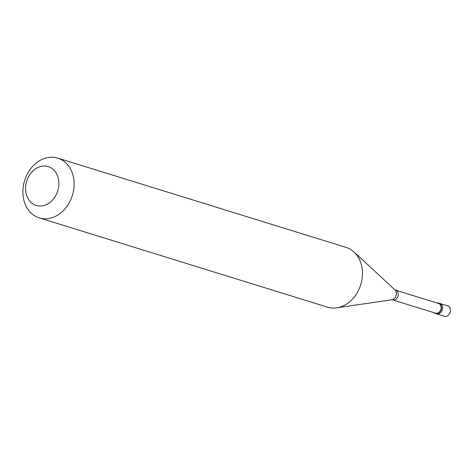 <?xml version="1.0" encoding="UTF-8"?>
<svg xmlns="http://www.w3.org/2000/svg" width="474" height="474" viewBox="0 0 474 474"><rect width="100%" height="100%" fill="white"/><g stroke="black" fill="none" stroke-linecap="round" stroke-linejoin="round"><path stroke-width="0.71" d="M435.369 313.527L444.339 316.306A5.475 4.379 -72.8 0 0 450.3 311.774A5.475 4.379 107.2 0 0 447.58 305.849L439.73 303.413A5.475 4.379 107.2 0 1 442.449 309.338A5.475 4.379 -72.8 0 1 436.489 313.877A5.475 4.379 -72.8 0 0 442.449 309.338A5.475 4.379 107.2 0 0 439.73 303.413L438.61 303.07A5.475 4.379 107.2 0 1 441.33 308.995A5.475 4.379 -72.8 0 1 435.369 313.527A5.475 4.379 -72.8 0 1 433.935 312.674M392.596 299.876L435.488 313.154A5.084 4.065 -72.8 0 0 441.016 308.941A5.084 4.065 107.2 0 0 438.491 303.443L395.606 290.159A5.084 4.065 107.2 0 1 398.13 295.663A5.084 4.065 -72.8 0 1 392.596 299.876L391.761 299.787A5.617 4.491 -72.8 0 0 396.228 295.012A5.617 4.491 107.2 0 0 394.866 289.762L354.007 252.008A31.284 25.021 107.2 0 1 361.626 281.254A31.284 25.021 -72.8 0 1 336.718 307.845A31.284 25.021 -72.8 0 1 327.581 307.17L39.241 217.88A31.284 25.021 -72.8 0 0 73.286 191.964A31.284 25.021 107.2 0 0 57.751 158.109A31.284 25.021 107.2 0 0 23.7 184.025A31.284 25.021 -72.8 0 0 39.241 217.88M26.1 183.468A20.335 16.264 -72.8 0 0 37.997 205.894A20.335 16.264 -72.8 0 0 58.332 188.628A20.335 16.264 107.2 0 0 46.434 166.202A20.335 16.264 107.2 0 0 26.1 183.468M436.939 302.963A5.475 4.379 107.2 0 1 438.61 303.07M57.751 158.109L346.091 247.398A31.284 25.021 107.2 0 1 354.007 252.008M391.761 299.787L336.718 307.845M395.606 290.159L394.866 289.762"/></g></svg>

